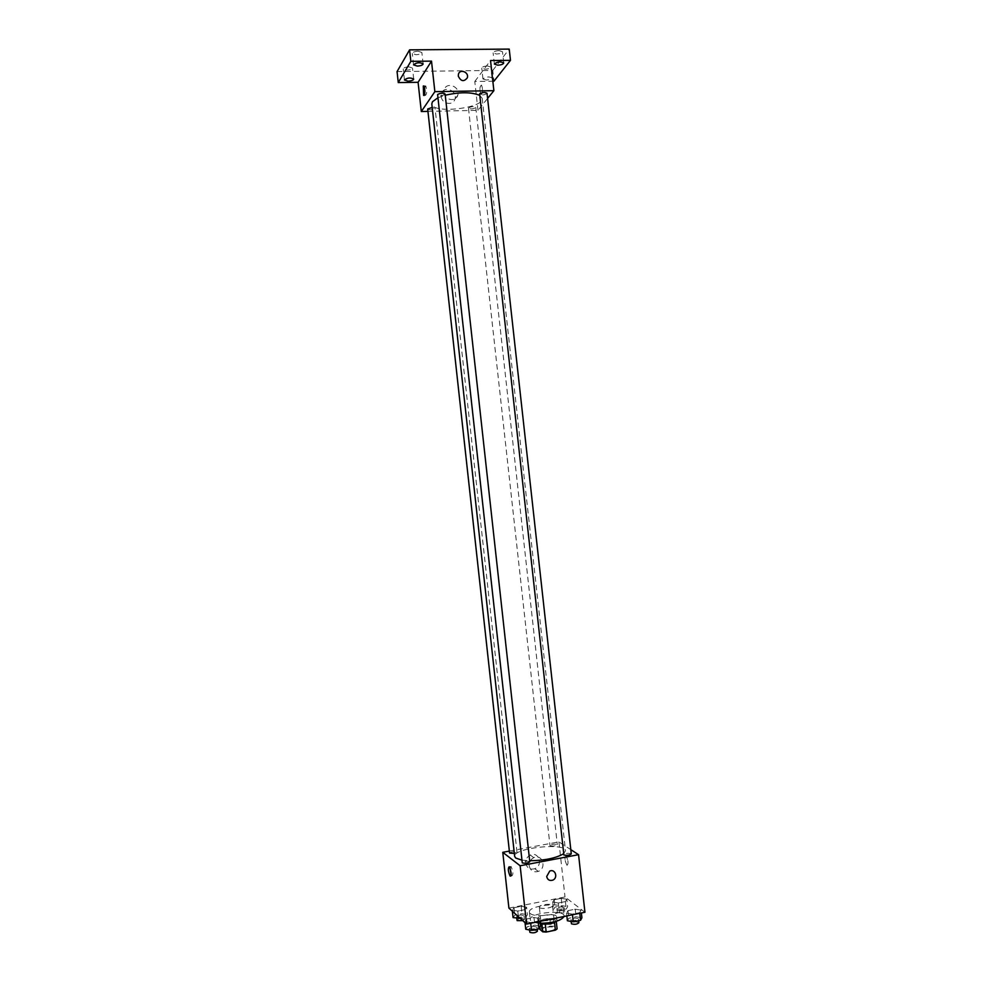 <?xml version="1.0" encoding="UTF-8"?>
<svg xmlns="http://www.w3.org/2000/svg" width="982" height="982" viewBox="0 0 982 982"><rect width="100%" height="100%" fill="white"/><g stroke="black" fill="none" stroke-linecap="round" stroke-linejoin="round"><path stroke-width="0.74" stroke-dasharray="4.91 3.68" d="M539.646 907.614C541.573 909.577 553.099 907.798 552.498 905.649C552.522 903.072 538.75 904.594 539.327 907.098L539.646 907.614M542.15 930.335C544.089 932.409 555.616 930.617 555.002 928.334C555.014 925.609 541.229 927.131 541.831 929.782L542.15 930.335M554.585 922.785L556.266 921.325L553.197 918.747L549.797 918.551L540.665 920.404L541.499 927.941L550.632 926.075L554.02 926.272L557.101 928.898M541.499 927.941L539.769 929.193M554.56 922.564L545.354 924.602M541.941 924.43L538.934 921.644L539.609 927.732M541.917 924.246L545.341 924.443M540.665 920.404L538.934 921.644M540.309 924.111L538.173 922.54C537.338 918.833 557.003 916.66 556.99 920.465L556.831 921.141M550.129 920.208C554.314 919.275 556.463 918.096 556.573 916.685C556.585 912.916 536.933 915.077 537.768 918.759L538.21 919.52C540.505 920.932 544.482 921.165 550.129 920.208M549.797 918.551L550.632 926.075M553.197 918.747L554.02 926.272M564.073 916.476L564.11 915.899C564.085 909.111 528.782 913.002 530.243 919.643L531.017 920.969C532.612 922.282 535.681 923.055 540.223 923.276M530.182 913.383C534.981 918.526 564.883 913.947 563.275 908.338C563.263 901.672 527.96 905.576 529.408 912.082L530.182 913.383M581.062 910.167L579.687 912.634L572.383 914.119L566.54 913.1L567.989 910.633L575.231 909.185L581.062 910.167L579.687 912.634L572.383 914.119L566.54 913.1L567.989 910.633L575.231 909.185L581.062 910.167L581.381 912.965M566.847 899.242L565.423 901.574L558.328 902.998L552.719 902.053L554.204 899.733L561.238 898.334L566.847 899.242L565.423 901.574L558.328 902.998L552.719 902.053L554.204 899.733L561.238 898.334L566.847 899.242L567.657 906.644L566.246 909.013L559.151 910.449L553.541 909.479L555.026 907.11L562.048 905.699L567.657 906.644M508.909 908.104L565.006 896.971L584.941 912.241M539.695 918.538L538.062 921.079L530.636 922.577L524.904 921.521L526.61 918.992L533.975 917.507L539.695 918.538L538.062 921.079L530.636 922.577L524.904 921.521L526.61 918.992L533.975 917.507L539.695 918.538L540.014 921.349M526.634 907.258L524.977 909.651L517.76 911.087L512.248 910.118L513.979 907.724L521.135 906.3L526.634 907.258L524.977 909.651L517.76 911.087L512.248 910.118L513.979 907.724L521.135 906.3L526.634 907.258L527.457 914.721L525.8 917.163L520.165 918.293M521.823 860.122L529.666 860.76M563.558 853.763L565.509 850.805C565.571 842.2 512.727 848.043 514.666 856.414M509.351 851.087L558.918 841.881L570.8 849.626M550.153 845.772C553.259 846.386 555.652 846.03 557.334 844.729C554.744 843.784 552.289 844.054 549.969 845.514L550.153 845.772M571.279 853.935C568.603 852.928 566.062 853.186 563.668 854.733M529.777 861.754C527.076 860.735 524.511 861.03 522.105 862.626M509.572 853.076C511.327 851.713 513.746 851.345 516.839 851.983L514.347 853.456M558.918 841.881L565.006 896.971M525.738 863.153C526.941 868.1 529.949 869.954 534.76 868.714C543.512 865.523 538.713 850.915 530.28 855.077C527.076 856.77 525.566 859.459 525.738 863.153M567.031 865.302C568.639 863.706 568.332 860.625 566.111 856.071C564.404 857.421 564.675 860.478 566.945 865.228L567.031 865.302C568.639 863.706 568.32 860.625 566.098 856.071C564.404 857.421 564.675 860.478 566.945 865.228L567.031 865.302M510.063 868.297L511.07 866.492C513.132 871.341 513.414 874.434 511.941 875.76L511.131 874.287M529.224 865.793C530.44 870.788 533.484 872.654 538.32 871.402C547.134 868.174 542.297 853.444 533.803 857.642C530.587 859.36 529.053 862.073 529.224 865.793M546.679 876.509L549.711 871.12M437.837 97.832L445.251 95.229M479.621 95.328L482.211 98.323C484.335 108.364 431.933 114.145 431.81 103.883M427.686 109.014C429.699 110.18 432.129 110.033 434.965 108.56L432.203 107.419M487.023 93.278C484.691 95.107 482.174 95.401 479.498 94.162M445.116 94.039C442.747 95.868 440.218 96.138 437.506 94.849M468.598 107.873C471.446 106.412 473.84 106.252 475.779 107.382C473.508 109.1 471.065 109.37 468.475 108.204L468.598 107.873M427.943 111.383L477.988 110.328L487.6 98.446M397.059 71.588L492.768 70.422L493.958 81.187M477.988 110.328L474.785 81.469L492.829 81.211M441.237 96.518C441.716 103.994 453.107 106.142 454.912 99.133C457.894 90.761 443.717 85.041 441.47 93.756L441.237 96.518M474.785 81.469L490.534 60.54M481.696 94.309C482.813 91.105 482.739 88.036 481.45 85.078C479.621 86.563 479.437 89.669 480.922 94.395L481.696 94.309C482.813 91.105 482.739 88.036 481.45 85.078C479.621 86.563 479.437 89.669 480.922 94.395L481.683 94.309M424.605 87.717L425.783 85.937C427.145 90.749 427.035 93.891 425.452 95.364L424.789 93.621M443.974 92.627C444.465 100.152 455.943 102.337 457.759 95.279C460.767 86.833 446.479 81.052 444.22 89.841L443.974 92.627M458.275 76.056L458.434 74.215M486.262 80.021L482.948 78.977C485.759 76.719 488.791 76.351 492.031 77.909C491.626 79.088 489.699 79.8 486.262 80.021M492.768 70.422L509.228 49.1M487.514 65.966C484.065 66.199 482.137 66.911 481.745 68.126L485.071 69.206C488.496 68.973 490.423 68.261 490.828 67.046L487.514 65.966M408.843 66.85C405.456 67.058 403.577 67.758 403.221 68.949L406.892 70.139C410.267 69.931 412.133 69.231 412.489 68.04L408.843 66.85M418.136 51.236C414.613 51.445 412.673 52.193 412.305 53.47L416.049 54.734C419.56 54.513 421.487 53.777 421.867 52.5L418.136 51.236M499.114 50.598C495.542 50.831 493.541 51.604 493.124 52.893L496.511 54.035C500.071 53.801 502.072 53.04 502.489 51.739L499.114 50.598M513.07 917.605L514.789 915.163L521.958 913.739L527.457 914.721M516.716 916.869C519.822 917.691 522.252 917.311 523.995 915.727C521.356 914.561 518.877 914.856 516.557 916.599L516.716 916.869M524.977 909.651L525.8 917.163M517.76 911.087L518.373 916.672M512.248 910.118L512.371 911.247M513.979 907.724L514.789 915.163M521.135 906.3L521.958 913.739M522.755 920.65L524.413 919.471C521.761 918.293 519.282 918.575 516.974 920.33M557.113 908.767C560.243 909.553 562.637 909.185 564.306 907.663C561.679 906.496 559.224 906.767 556.929 908.46L557.113 908.767M565.423 901.574L566.246 909.013M558.328 902.998L559.151 910.449M552.719 902.053L553.541 909.479M554.204 899.733L555.026 907.11M561.238 898.334L562.048 905.699M557.53 912.474C560.648 913.272 563.042 912.904 564.711 911.37C562.097 910.191 559.63 910.449 557.334 912.168L557.53 912.474M525.751 929.254L527.457 926.677L534.822 925.179L540.554 926.235M529.494 928.493C532.723 929.365 535.227 928.972 537.007 927.315C534.269 926.051 531.716 926.345 529.323 928.186L529.494 928.493M538.062 921.079L538.136 921.73M530.636 922.577L530.71 923.24M524.904 921.521L525.026 922.699M526.61 918.992L527.457 926.677M533.975 917.507L534.822 925.179M537.424 931.169C534.699 929.893 532.134 930.187 529.752 932.041M567.387 920.76L568.836 918.256L576.066 916.783L581.909 917.802M571.07 920.011C574.31 920.858 576.778 920.49 578.472 918.882C575.759 917.63 573.218 917.888 570.849 919.68L571.07 920.011M579.687 912.634L579.761 913.285M572.383 914.119L572.457 914.77M566.54 913.1L566.847 915.911M567.989 910.633L568.836 918.256M575.231 909.185L576.066 916.783M578.889 922.712C576.188 921.435 573.648 921.705 571.279 923.497M555.002 928.334L552.498 905.649M541.831 929.782L539.327 907.098M537.768 918.759L538.173 922.54M556.573 916.685L556.99 920.465M529.408 912.082L530.243 919.643M563.275 908.338L564.11 915.899M511.07 866.492L509.265 866.836M511.941 875.76L510.885 875.956M533.803 857.642L530.28 855.077M538.32 871.402L534.76 868.714M482.211 98.323L565.509 850.805M516.998 852.216L435.063 108.241M468.475 108.204L549.969 845.514M475.779 107.382L557.334 844.729M425.783 85.937L423.942 85.962M425.452 95.364L424.236 95.389M444.22 89.841L441.47 93.756M457.759 95.279L454.912 99.133M503.729 62.946L502.489 51.739M494.363 64.088L493.124 52.893M423.119 63.891L421.867 52.5M413.557 64.861L412.305 53.47M413.704 79.076L412.489 68.04M404.437 79.996L403.221 68.949M492.031 77.909L490.828 67.046M482.948 78.977L481.745 68.126M516.557 916.599L516.741 918.28M523.995 915.727L524.413 919.471M556.929 908.46L557.334 912.168M564.306 907.663L564.711 911.37M529.323 928.186L529.519 929.966M537.007 927.315L537.203 929.168M570.849 919.68L571.045 921.411M578.472 918.882L578.668 920.699"/><path stroke-width="1.47" d="M554.585 922.785L555.395 930.163L557.101 928.898L556.315 921.742M555.395 930.163L546.176 932.065L542.751 931.844L539.769 929.193L539.609 927.732M545.354 924.602L546.176 932.065M541.941 924.43L542.751 931.844M556.831 921.141L550.546 924.013L540.309 924.111M540.223 923.276C553.062 923.043 561.017 920.785 564.073 916.476M570.8 849.626L578.558 854.684L584.941 912.241L526.561 924.087L508.909 908.104L502.772 852.315L509.351 851.087M578.558 854.684L520.141 865.756L526.561 924.087M546.679 876.509L549.711 871.12C555.26 868.395 558.414 878.006 552.682 880.179C549.49 881.038 547.49 879.811 546.679 876.509C547.49 879.811 549.49 881.026 552.682 880.179L552.682 880.179C558.414 878.006 555.26 868.395 549.699 871.12M437.837 97.832L432.473 101.723L431.81 103.883L514.666 856.414L515.746 858.047L521.823 860.122M529.666 860.76C544.74 860.502 556.045 858.17 563.558 853.763M520.141 865.756L502.772 852.315M563.877 855.015C567.093 855.666 569.56 855.31 571.279 853.935L487.023 93.278C485.034 92.087 482.567 92.247 479.621 93.781L563.877 855.015M522.264 862.883C525.468 863.559 527.972 863.19 529.777 861.754L445.116 94.039C443.042 92.799 440.537 92.946 437.604 94.517L522.264 862.883M514.347 853.456L509.572 853.076L427.686 109.014L432.203 107.419M509.167 866.75L509.265 866.836C511.315 871.697 511.597 874.778 510.124 876.104C508.124 871.464 507.804 868.346 509.167 866.75M511.131 874.287L510.063 868.297M445.251 95.229C459.858 91.927 471.311 91.964 479.621 95.328M487.6 98.446L493.885 90.675L434.866 91.657L421.303 111.518L427.943 111.383M434.866 91.657L431.503 61.13L410.844 61.338L409.592 49.849L509.228 49.1L510.48 60.344L490.534 60.54L493.885 90.675M458.275 76.056L458.434 74.215C459.92 68.458 469.286 72.275 467.322 77.823C463.872 82.046 460.853 81.457 458.275 76.056C460.853 81.457 463.872 82.046 467.322 77.823L467.322 77.823C469.273 72.275 459.92 68.458 458.434 74.215M409.592 49.849L397.059 71.588L398.262 82.586L418.087 82.292L421.303 111.518M492.829 81.211L493.958 81.187L510.48 60.344M431.503 61.13L418.087 82.292M423.279 86.06L423.942 85.962C425.304 90.774 425.206 93.916 423.623 95.401L423.279 86.06M424.789 93.621L424.605 87.717M497.751 65.193L494.363 64.088C497.26 61.67 500.39 61.289 503.729 62.946C503.3 64.211 501.311 64.959 497.751 65.193M417.301 66.089L413.557 64.861C416.515 62.431 419.707 62.112 423.119 63.891C422.739 65.143 420.799 65.868 417.301 66.089M408.095 81.15L404.437 79.996C407.309 77.713 410.402 77.406 413.704 79.076C413.348 80.242 411.47 80.929 408.095 81.15M410.844 61.338L398.262 82.586M520.165 918.293L513.07 917.605L512.371 911.247M518.373 916.672L518.582 918.612M516.741 918.28L517.121 920.613L522.755 920.65M540.014 921.349L540.554 926.235L538.922 928.825L531.483 930.347L525.751 929.254L525.026 922.699M538.136 921.73L538.922 928.825M530.71 923.24L531.483 930.347M529.519 929.966L529.924 932.36C533.152 933.244 535.656 932.851 537.424 931.169L537.203 929.168M581.381 912.965L581.909 917.802L580.534 920.318L573.243 921.803L567.387 920.76L566.847 915.911M579.761 913.285L580.534 920.318M572.457 914.77L573.243 921.803M571.045 921.411L571.487 923.841C574.728 924.7 577.195 924.32 578.889 922.712L578.668 920.699M510.885 875.956L510.124 876.104M424.236 95.389L423.623 95.401"/></g></svg>
